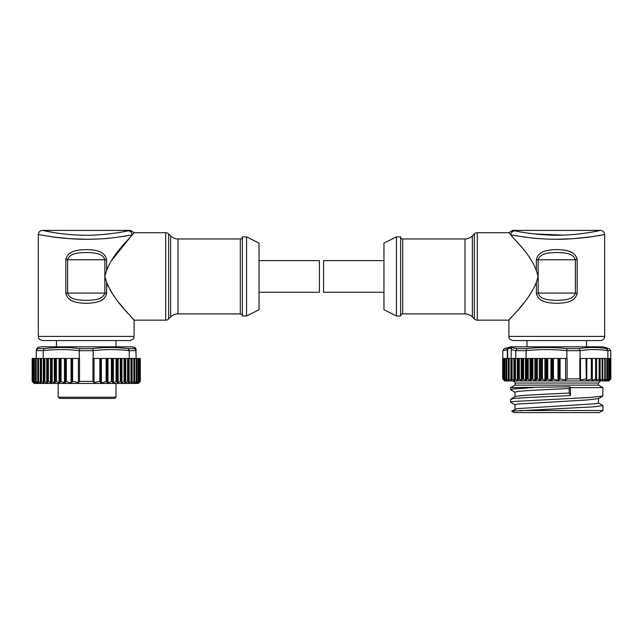<?xml version="1.0" encoding="UTF-8"?>
<svg xmlns="http://www.w3.org/2000/svg" width="643" height="643" viewBox="0 0 643 643"><rect width="100%" height="100%" fill="white"/><g stroke="black" fill="none" stroke-linecap="round" stroke-linejoin="round"><path stroke-width="0.96" d="M60.008 398.443L58.175 397.197L60.008 398.443L114.751 398.443L115.997 397.197L115.997 383.453M58.175 383.453L58.175 397.197L115.997 397.197M101.272 300.377L103.941 298.561M106.4 294.727L106.617 293.393M108.112 286.32L106.617 282.309C114.976 302.941 134.572 319.258 134.114 320.158L125.843 310.907M123.689 308.407L119.196 302.998M114.502 296.881L110.106 290.186M106.617 282.309L106.617 293.095C104.857 302.154 94.786 302.998 86.226 303.295C77.707 303.038 67.547 302.089 65.827 293.095L65.827 259.78C67.587 250.722 77.666 249.878 86.226 249.58C94.746 249.83 104.905 250.786 106.617 259.78L106.617 270.558L104.849 276.434L106.617 282.309L104.849 276.434L106.617 270.558C113.088 253.551 127.354 241.149 132.08 234.952L114.856 237.58C104.664 238.802 97.286 239.212 86.226 239.292C76.871 239.317 65.891 238.569 53.289 237.034L38.339 234.566L53.015 236.97L70.312 238.714L86.226 239.268M121.848 236.672L131.743 235.016M110.717 261.653L132.08 234.952A4.163 3.979 78.4 0 0 128.094 230.797L130.376 230.395L42.502 230.395C41.924 230.202 58.722 234.478 79.716 235.121C100.895 236.045 122.548 232.091 128.094 230.797M246.542 315.994L246.542 236.881L259.033 243.126L259.033 309.749L246.542 315.994L242.379 315.994A2.082 2.082 0 0 0 240.297 313.913L177.982 313.913A10.409 10.409 0 0 0 170.62 316.967L168.643 318.944A4.163 4.163 0 0 1 165.701 320.158L134.114 320.158L134.114 336.402L38.339 336.402L38.339 234.566L39.303 234.775M71.18 252.498L68.512 254.315M66.052 258.148L65.835 259.483M65.835 293.393L66.052 294.727M71.18 300.377L73.832 301.511M240.297 313.913L240.297 238.963L177.982 238.963A10.409 10.409 0 0 1 170.62 235.909L168.643 233.931A4.163 4.163 0 0 0 165.701 232.718L134.114 232.718L132.08 234.952M134.114 336.402C133.31 337.647 135.625 338.604 129.95 340.565L42.502 340.565C36.812 338.588 39.135 337.631 38.339 336.402M246.542 236.881L242.379 236.881A2.082 2.082 0 0 1 240.297 238.963M242.379 315.994L242.379 236.881M259.033 260.616L319.418 260.616L319.418 292.26L259.033 292.26M56.455 346.81L56.455 340.565M115.997 346.81L115.997 340.565M37.503 348.755L37.8 347.509L40.421 346.81L132.032 346.81L134.652 347.509L134.612 348.627L135.777 349.43M128.013 348.602L119.26 347.791M119.035 347.783L118.585 347.75M138.888 382.834L140.102 381.596L138.277 383.453L34.175 383.453L32.351 381.596L33.557 382.834M32.351 381.596L33.79 382.706M34.818 382.834L33.862 381.371L36.321 383.035L35.968 382.255M38.331 382.834L37.889 382.834L38.331 382.834L37.857 381.371L40.79 383.035L40.662 381.371L43.78 383.035L43.973 381.371L47.236 383.035L47.735 381.371L51.336 382.762L51.336 358.472L79.523 358.472L79.523 381.371L92.93 381.371L94.055 382.553L94.055 358.472M138.406 383.035L140.303 381.371L140.303 358.472L140.303 381.371L140.303 358.472L139.74 358.472L139.74 381.371L138.55 382.834M94.055 382.553L99.858 381.387L101.377 383.003L106.151 381.436L107.984 382.963L111.376 381.468L113.409 382.923L116.037 381.516L116.841 381.572L117.364 382.858L120.281 381.564L121.117 381.669L121.117 382.762L121.945 382.818L124.71 381.371L125.216 383.035L128.479 381.371L128.672 383.035L131.783 381.371L131.662 383.035L134.588 381.371L134.154 383.035L136.871 381.371L136.123 383.035L138.591 381.371L137.546 383.035L139.603 381.596M132.104 382.834L132.104 358.472L131.919 381.5M33.902 382.834L32.713 381.371L34.593 382.529M36.305 382.834L35.582 381.371L37.889 382.834L37.889 381.805M43.788 381.516L43.788 358.472L48.402 358.472L48.402 381.371M121.117 381.669L121.117 358.472L92.93 358.472L92.93 381.371M124.051 381.371L124.051 358.472L121.117 358.472M51.336 382.762L51.336 381.669L55.081 382.858L55.603 381.572L56.407 381.516L59.043 382.923L61.069 381.468L64.469 382.963L66.301 381.436L71.068 383.003L72.595 381.387L78.398 382.553L79.523 381.371M78.398 382.553L78.398 358.472M48.402 358.472L51.336 358.472M32.15 358.472L32.15 381.371L32.15 358.472L33.862 358.472L33.83 381.403M43.788 381.596L43.973 358.472M43.788 381.556L43.788 358.472L40.983 358.472L40.983 381.371M40.549 381.596L40.662 358.472L38.13 358.472L38.13 381.371M40.549 381.436L40.34 358.472L40.34 382.834M37.768 381.46L37.768 358.472L36.257 358.472L36.257 350.644L37.841 348.627L44.182 348.627C56.054 347.14 67.957 347.14 79.885 348.627L92.568 348.627C104.487 347.14 116.391 347.14 128.262 348.627L134.612 348.627L134.652 347.509L135.777 348.273M33.934 381.596L33.862 358.472L37.857 358.472L37.8 381.596M35.59 381.596L35.582 358.472L35.526 381.428M32.849 381.596L32.713 358.472L32.705 381.379M134.612 348.627L136.195 350.644L129.243 350.644L129.243 358.472L124.71 358.472L124.71 381.371M128.479 358.472L128.664 381.596M129.243 358.472L131.461 358.472L131.461 381.371M131.903 381.596L131.783 358.472L134.323 358.472L134.323 381.371M139.748 381.379L139.748 358.472L134.684 358.472L134.684 381.46M136.195 350.644L135.777 348.385L136.195 358.472L134.588 358.472L134.644 381.596M136.919 381.428L136.871 358.472L136.863 381.596M138.615 381.403L138.591 358.472L138.518 381.596M36.257 349.527L37.8 347.517L37.841 348.627M93.179 358.472L93.179 350.644L79.274 350.684C67.25 349.205 55.234 349.205 43.21 350.684L44.182 348.627M79.274 350.644L79.885 348.627M93.179 350.644L92.568 348.627M129.243 350.644L128.262 348.627M124.051 358.472L124.71 358.472M79.274 358.472L79.274 350.684M43.21 350.684L43.21 358.472M52.999 232.428L42.502 230.395C39.979 230.644 38.588 232.035 38.339 234.558M106.617 293.095L104.849 293.095L104.849 259.78C102.671 252.731 93.042 252.795 86.226 252.498C79.427 252.812 69.798 252.715 67.603 259.78L67.603 293.095C69.774 300.144 79.41 300.08 86.226 300.377C93.026 300.064 102.647 300.16 104.849 293.095L65.827 293.095M383.959 260.616L323.582 260.616L323.582 292.26L383.959 292.26M396.45 315.994L383.959 309.749L383.959 243.126L396.45 236.881L396.45 315.994L400.613 315.994L400.613 236.881L396.45 236.881M402.695 238.963L402.695 313.913L465.01 313.913L465.01 238.963L402.695 238.963A2.082 2.082 0 0 1 400.613 236.881M402.695 313.913A2.082 2.082 0 0 0 400.613 315.994M465.01 313.913A10.409 10.409 0 0 1 472.372 316.967L474.349 318.944A4.163 4.163 0 0 0 477.291 320.158L508.886 320.158C508.444 319.225 527.975 303.014 536.375 282.309L538.151 276.434L536.375 270.558L538.151 276.434L538.151 293.095C540.321 300.144 549.95 300.08 556.766 300.377C563.573 300.064 573.194 300.16 575.397 293.095L575.397 259.78C573.218 252.731 563.59 252.795 556.774 252.498C549.966 252.812 540.345 252.715 538.151 259.78L577.165 259.78L577.165 293.095C575.405 302.154 565.334 302.998 556.774 303.295C548.254 303.038 538.095 302.089 536.375 293.095L536.375 282.309M465.01 238.963A10.409 10.409 0 0 0 472.372 235.909L474.349 233.931A4.163 4.163 0 0 1 477.291 232.718L508.886 232.718L510.912 234.952L508.886 232.718L512.616 230.395L600.49 230.395C601.165 230.226 584.246 234.414 563.268 235.121C542.306 236.021 520.235 232.123 514.898 230.797L512.616 230.395L514.898 230.797A4.163 3.979 -78.4 0 0 510.912 234.952C515.702 241.213 529.953 253.631 536.375 270.558L536.375 259.78C538.135 250.722 548.206 249.878 556.774 249.58C565.285 249.83 575.445 250.786 577.165 259.78M523.764 303.046L519.279 308.439M515.091 313.254L508.886 320.158L508.886 336.402L604.661 336.402L604.661 234.566C604.404 232.035 603.021 230.644 600.49 230.395M536.383 293.393L536.6 294.727M541.727 300.377L544.38 301.511M556.774 239.292C566.121 239.317 577.101 238.569 589.711 237.034L604.661 234.566L589.977 236.97L572.68 238.714L556.774 239.268C548.375 239.3 539.131 238.77 529.036 237.685L510.912 234.952M571.82 300.377L574.48 298.561M576.948 294.727L577.157 293.393M577.157 259.483L576.948 258.148M571.812 252.498L569.159 251.365M598.392 235.732L603.697 234.775M604.661 336.402C604.412 338.933 603.021 340.316 600.49 340.565L513.05 340.565C507.383 338.62 509.682 337.663 508.886 336.402M563.26 235.121L533.979 233.907M586.545 346.81L586.545 340.565M526.995 346.81L526.995 340.565M504.401 378.904L504.433 358.472L502.689 358.472L502.689 378.872L504.602 380.543L503.276 378.872L505.47 380.543L504.433 378.872L506.901 380.543L506.162 378.872L508.878 380.543L508.452 378.872L511.386 380.543L511.265 378.872L514.384 380.543L514.585 378.872L517.848 380.543L518.354 378.872L521.738 380.543L522.558 378.872L526.014 380.543L527.131 378.872L530.628 380.543L532.026 378.872L534.855 380.326L535.908 380.262L536.358 379.169L537.403 379.065L540.369 380.359L541.47 379.073L542.427 379.016L544.926 380.423L547.732 378.968L550.963 380.463L553.454 378.936L557.995 380.503L560.101 378.888L565.615 380.053L567.102 378.872L579.841 378.872L580.492 380.053L586.006 378.888L586.802 380.503L591.335 378.936L592.316 380.463L595.547 378.968L596.6 380.423L599.099 379.016L599.678 379.073L599.565 380.359L602.145 379.065L602.676 379.169L602.226 380.262L602.764 380.326L605.184 378.872L604.741 380.543L607.241 378.872L606.703 380.543L609.162 378.872L608.109 380.543L610.295 378.872L608.961 380.543L610.85 378.872L610.737 350.644L607.868 350.684C598.601 349.205 589.334 349.205 580.066 350.684L566.853 350.684C553.269 349.205 539.686 349.205 526.103 350.684L515.75 350.644L517.189 348.627L510.743 347.509L504.241 348.675L510.968 346.81L602.579 346.81L607.715 348.184M526.103 350.644L526.633 348.627C540.064 347.14 553.51 347.14 566.973 348.627L579.03 348.627C588.241 347.14 597.411 347.14 606.55 348.627L609.162 348.627L610.737 350.644M610.85 358.472L610.85 378.872L608.825 380.953L504.715 380.953L502.898 379.097L504.104 380.343M610.737 358.472L610.295 358.472L610.159 379.097M610.207 378.872L610.207 358.472L609.162 358.472L609.09 379.097M605.24 378.888L605.24 358.472L607.45 358.472L607.442 379.097M604.758 378.872L604.758 358.472L605.184 358.472L605.24 379.097M602.226 380.262L602.764 380.326L602.764 358.472L579.841 358.472L579.841 378.872M602.145 358.472L602.145 379.065L602.676 379.169M599.565 380.359L600.136 380.375L600.136 358.472M599.099 358.472L599.099 379.016L599.678 379.073M596.029 380.302L596.6 380.423L596.6 358.472M595.547 358.472L595.547 378.968L596.117 379.137M591.753 380.174L592.316 380.463L592.316 358.472M591.335 358.472L591.335 378.936L591.906 379.266M586.231 380.142L586.802 380.503L586.802 358.472M586.006 358.472L586.295 379.081M514.4 379.097L514.585 358.472L518.354 358.472L518.354 378.872M511.145 379.097L511.265 358.472L514.585 358.472M508.396 379.097L508.452 358.472L511.265 358.472M506.17 379.097L506.113 358.472L508.452 358.472M526.778 379.097L526.778 358.472L532.862 358.472L532.862 378.872M510.614 387.616L514.947 385.125L598.593 385.125L602.925 387.616L570.502 387.616L570.068 386.781L510.614 387.616L510.743 389.819L515.172 392.383M519.986 410.523L602.925 410.523L599.316 412.605L514.223 412.605L511.732 411.166L594.236 406.802L602.925 405.564L598.368 402.856M602.925 387.616L602.796 396.064L590.153 397.43L512.905 401.529L510.614 402.164L515.172 404.873M510.614 402.156L510.614 399.319L512.905 398.692C519.938 397.655 547.297 396.627 570.502 395.598L570.502 387.616M533.047 387.616L512.905 389.039L510.622 389.666M511.732 411.094L517.101 408.635L595.932 403.716L598.504 403.016L598.504 398.547M602.796 396.064L598.368 398.628L586.786 399.994L517.101 404.085L515.035 404.712L515.035 409.181M510.743 399.174L515.172 396.602L517.101 396.144C523.45 395.107 548.23 394.079 569.184 393.042L569.184 388.493C548.262 389.529 523.426 390.558 517.101 391.587L515.035 392.222L515.035 396.691M570.502 395.598L569.184 393.042M569.184 388.493L570.068 386.781M605.272 378.96L605.184 358.472M609.894 379.097L609.894 358.472L609.186 358.472L609.186 378.904M610.529 358.472L610.311 378.888M503.413 379.097L503.276 358.472L503.26 378.888M504.506 379.097L504.433 358.472L506.113 358.472L506.113 378.928M508.396 378.888L508.364 358.472L508.364 378.96M532.862 358.472L567.102 358.472L567.102 378.872M565.615 380.053L565.615 358.472M580.492 380.053L580.492 358.472M602.676 378.896L602.716 358.472L602.716 379M604.758 358.472L602.764 358.472M609.009 378.872L609.009 358.472L607.506 358.472L607.506 378.928M522.558 378.872L522.558 358.472L518.78 358.472L518.78 378.872M526.762 358.472L523.016 358.472L523.016 378.872M607.868 358.472L607.868 350.684M580.066 350.684L580.066 358.472M566.853 358.472L566.853 350.684M526.103 350.684L526.103 358.472M515.75 350.644L511.217 349.631L511.611 348.385L507.729 348.385L507.335 349.631L502.802 350.684L504.377 348.627M507.729 358.472L507.729 348.385M507.335 358.472L507.335 349.631M502.802 358.472L502.802 350.684M515.75 350.684L515.75 358.472M511.217 349.631L511.217 358.472M607.868 350.644L606.55 348.627M580.066 350.644L579.03 348.627M566.853 350.644L566.973 348.627M170.62 316.967L170.62 235.909M177.982 238.963L177.982 313.913M136.485 382.255L136.485 382.834M134.556 381.805L134.556 382.834M129.155 358.472L129.155 382.834M125.723 358.472L125.723 382.834M47.445 382.834L47.445 358.472M99.858 381.387L99.858 358.472M100.573 382.633L100.573 358.472M100.26 381.58L100.26 358.472M101.377 383.003L101.377 358.472M106.151 381.436L106.151 358.472M107.164 382.665L107.164 358.472M106.971 381.757L106.971 358.472M107.984 382.963L107.984 358.472M111.376 381.468L111.376 358.472M112.605 382.802L112.605 358.472M112.179 381.637L112.179 358.472M113.409 382.923L113.409 358.472M116.037 381.516L116.037 358.472M117.364 382.858L117.364 358.472M116.841 381.572L116.841 358.472M118.167 382.874L118.167 358.472M120.281 381.564L120.281 358.472M121.945 382.818L121.945 358.472M72.595 381.387L72.595 358.472M72.193 381.58L72.193 358.472M71.879 382.633L71.879 358.472M71.068 383.003L71.068 358.472M66.301 381.436L66.301 358.472M65.482 381.757L65.482 358.472M65.289 382.665L65.289 358.472M64.469 382.963L64.469 358.472M61.069 381.468L61.069 358.472M60.265 381.637L60.265 358.472M59.847 382.802L59.847 358.472M59.043 382.923L59.043 358.472M56.407 381.516L56.407 358.472M55.603 381.572L55.603 358.472M55.081 382.858L55.081 358.472M54.277 382.874L54.277 358.472M52.171 381.564L52.171 358.472M50.5 382.818L50.5 358.472M47.502 381.596L47.502 358.472M46.722 382.834L46.722 358.472M44.873 381.596L44.873 358.472M44.343 358.472L44.343 381.371M47.735 358.472L47.735 381.371M43.298 382.834L43.298 358.472M41.49 381.596L41.49 358.472M38.588 381.596L38.588 358.472M37.8 381.387L37.8 358.472M36.209 381.596L36.209 358.472M35.791 358.472L35.791 381.371M34.384 381.596L34.384 358.472M34.015 358.472L34.015 381.371M33.123 381.596L33.123 358.472M32.801 358.472L32.801 381.371M32.439 381.596L32.439 358.472M32.182 358.472L32.182 381.371M124.999 358.472L124.999 382.834M124.951 358.472L124.951 381.596M127.571 358.472L127.571 381.596M128.11 358.472L128.11 381.371M130.963 358.472L130.963 381.596M131.903 358.472L131.903 381.436M133.865 358.472L133.865 381.596M134.644 358.472L134.644 381.387M136.236 358.472L136.236 381.596M136.654 358.472L136.654 381.371M138.068 358.472L138.068 381.596M138.438 358.472L138.438 381.371M139.33 358.472L139.33 381.596M139.644 358.472L139.644 381.371M140.013 358.472L140.013 381.596M140.27 358.472L140.27 381.371M43.21 350.644L36.257 350.644M129.243 350.684C117.219 349.205 105.203 349.205 93.179 350.684M168.643 233.931L168.643 318.944M165.701 320.158L165.701 232.718M106.617 259.78L65.827 259.78M472.372 235.909L472.372 316.967M474.349 318.944L474.349 233.931M477.291 232.718L477.291 320.158M517.189 348.627L526.633 348.627M530.997 380.343L530.997 358.472M526.336 380.343L526.336 358.472M522.012 380.343L522.012 358.472M518.065 380.343L518.065 358.472M607.056 379.764L607.056 380.343M605.143 379.322L605.143 380.343M598.408 385.125L598.408 383.035L515.131 383.035C515.573 382.585 514.882 381.894 513.05 380.953M606.823 358.472L606.823 379.097M607.241 358.472L607.241 378.872M608.64 358.472L608.64 379.097M610.561 358.472L610.561 379.097M610.818 358.472L610.818 378.872M502.697 358.472L502.697 378.88M502.73 358.472L502.73 378.872M502.995 358.472L502.995 379.097M503.365 358.472L503.365 378.872M503.686 358.472L503.686 379.097M504.586 358.472L504.586 378.872M504.956 379.097L504.956 358.472M506.547 380.343L506.547 379.756M506.379 358.472L506.379 378.872M506.797 379.097L506.797 358.472M508.476 380.343L508.476 379.298M508.717 358.472L508.717 378.872M509.184 379.097L509.184 358.472M510.936 380.343L510.936 358.472M511.145 378.944L511.145 358.472L511.137 379.008M511.587 358.472L511.587 378.872M512.093 379.097L512.093 358.472M513.902 380.343L513.902 358.472M514.955 358.472L514.955 378.872M515.493 379.097L515.493 358.472M517.342 380.343L517.342 358.472M518.113 379.097L518.113 358.472M521.2 380.343L521.2 358.472M519.343 379.097L519.343 358.472M522.253 379.097L522.253 358.472M525.46 380.343L525.46 358.472M523.603 379.097L523.603 358.472M527.131 358.472L527.131 378.872M527.622 358.472L527.622 378.872M528.225 379.097L528.225 358.472M530.057 380.343L530.057 358.472M531.624 379.097L531.624 358.472M532.026 358.472L532.026 378.872M534.855 380.326L534.855 358.472M535.908 380.262L535.908 358.472M536.358 379.169L536.358 358.472M537.403 379.065L537.403 358.472M539.413 380.375L539.413 358.472M540.369 380.359L540.369 358.472M541.47 379.073L541.47 358.472M542.427 379.016L542.427 358.472M544.926 380.423L544.926 358.472M545.883 380.302L545.883 358.472M546.775 379.137L546.775 358.472M547.732 378.968L547.732 358.472M550.963 380.463L550.963 358.472M551.951 380.174L551.951 358.472M552.466 379.266L552.466 358.472M553.454 378.936L553.454 358.472M557.995 380.503L557.995 358.472M558.952 380.142L558.952 358.472M559.619 379.081L559.619 358.472M560.101 378.888L560.101 358.472M591.906 379.081L591.906 358.472L591.914 379.169M536.375 293.095L577.165 293.095M536.375 259.78L538.151 259.78L538.151 276.434M40.533 358.472L40.533 381.5M134.114 232.718L130.376 230.395M602.925 410.523L602.925 405.564M515.131 385.125L515.131 383.035M598.408 383.035L600.49 380.953"/></g></svg>
